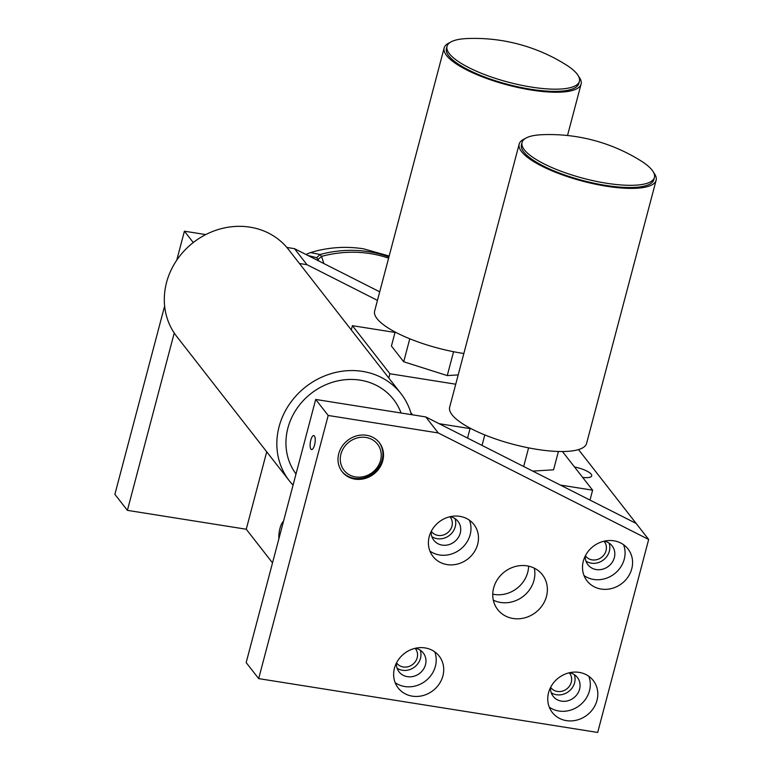 <?xml version="1.0" encoding="UTF-8"?>
<svg xmlns="http://www.w3.org/2000/svg" width="771" height="771" viewBox="0 0 771 771"><rect width="100%" height="100%" fill="white"/><g stroke="black" fill="none" stroke-linecap="round" stroke-linejoin="round"><path stroke-width="1.16" d="M283.516 521.225A11.806 3.884 -81 0 0 279.96 528.386A11.806 3.884 -81 0 0 278.89 538.746M582.664 477.432A15.584 4.318 14.8 0 0 591.714 475.861A15.584 4.318 14.8 0 0 574.482 466.947M585.401 555.727A11.806 10.649 142 0 0 585.729 556.17A11.806 10.649 142 0 0 597.053 559.592A11.806 10.649 142 0 0 606.045 550.658A11.806 10.649 142 0 0 604.348 541.647A11.806 10.649 142 0 0 603.992 541.223M431.307 531.258A11.806 10.649 142 0 0 431.635 531.701A11.806 10.649 142 0 0 442.959 535.122A11.806 10.649 142 0 0 451.951 526.188A11.806 10.649 142 0 0 450.245 517.177A11.806 10.649 142 0 0 449.888 516.753M396.545 662.819A11.806 10.649 142 0 0 396.872 663.272A11.806 10.649 142 0 0 408.196 666.693A11.806 10.649 142 0 0 417.188 657.759A11.806 10.649 142 0 0 415.482 648.748A11.806 10.649 142 0 0 415.126 648.324M550.639 687.289A11.806 10.649 142 0 0 550.966 687.742A11.806 10.649 142 0 0 562.29 691.163A11.806 10.649 142 0 0 571.282 682.229A11.806 10.649 142 0 0 569.586 673.218A11.806 10.649 142 0 0 569.229 672.794M272.51 562.878L246.257 529.234L266.718 451.806M258.671 678.615L328.195 415.473L438.265 432.955L648.671 539.478L597.689 732.45L258.671 678.615L246.171 662.588L315.696 399.455L425.765 416.928L636.171 523.451L578.529 449.589M412.552 414.837L410.77 412.543M492.756 594.142A28.325 25.568 142 0 0 528.617 566.165M314.414 435.972A7.084 2.332 99 0 1 314.79 443.951A7.084 2.332 99 0 1 311.561 449.541A7.084 2.332 99 0 1 310.935 449.127A7.084 2.332 99 0 1 310.559 441.147A7.084 2.332 99 0 1 313.787 435.557A7.084 2.332 99 0 1 314.414 435.972M548.567 692.657A25.963 23.438 142 0 0 552.306 712.481A25.963 23.438 142 0 0 577.219 719.998A25.963 23.438 142 0 0 596.995 700.347A25.963 23.438 142 0 0 593.256 680.533A25.963 23.438 142 0 0 568.343 673.016A25.963 23.438 142 0 0 548.567 692.657M549.26 707.123A25.963 23.438 142 0 0 589.497 690.739A25.963 23.438 142 0 0 588.793 676.273M394.463 668.187A25.963 23.438 142 0 0 398.212 688.011A25.963 23.438 142 0 0 423.115 695.529A25.963 23.438 142 0 0 442.901 675.878A25.963 23.438 142 0 0 439.152 656.063A25.963 23.438 142 0 0 414.249 648.546A25.963 23.438 142 0 0 394.463 668.187M395.166 682.653A25.963 23.438 142 0 0 435.393 666.269A25.963 23.438 142 0 0 434.699 651.803M429.225 536.626A25.963 23.438 142 0 0 432.974 556.44A25.963 23.438 142 0 0 457.878 563.958A25.963 23.438 142 0 0 477.663 544.316A25.963 23.438 142 0 0 473.914 524.492A25.963 23.438 142 0 0 449.011 516.975A25.963 23.438 142 0 0 429.225 536.626M429.929 551.082A25.963 23.438 142 0 0 470.156 534.698A25.963 23.438 142 0 0 469.462 520.232M583.329 561.095A25.963 23.438 142 0 0 587.068 580.91A25.963 23.438 142 0 0 611.981 588.427A25.963 23.438 142 0 0 631.757 568.786A25.963 23.438 142 0 0 628.018 548.962A25.963 23.438 142 0 0 603.105 541.444A25.963 23.438 142 0 0 583.329 561.095M584.023 575.552A25.963 23.438 142 0 0 624.259 559.168A25.963 23.438 142 0 0 623.556 544.702M546.485 596.368A28.325 25.568 -38 0 1 524.906 617.802A28.325 25.568 -38 0 1 497.729 609.601A28.325 25.568 -38 0 1 493.642 587.974A28.325 25.568 -38 0 1 515.221 566.54A28.325 25.568 -38 0 1 542.398 574.742A28.325 25.568 -38 0 1 546.485 596.368M534.303 568.169A28.325 25.568 -38 0 1 533.975 580.341A28.325 25.568 -38 0 1 493.315 600.146M585.266 555.997A15.343 13.849 142 0 0 587.945 564.758A15.343 13.849 142 0 0 602.662 569.2A15.343 13.849 142 0 0 614.352 557.597A15.343 13.849 142 0 0 612.135 545.887A15.343 13.849 142 0 0 604.281 541.155M609.1 543.092A15.343 13.849 -38 0 1 609.35 551.188A15.343 13.849 -38 0 1 585.97 561.143M431.162 531.527A15.343 13.849 142 0 0 433.842 540.288A15.343 13.849 142 0 0 448.558 544.731A15.343 13.849 142 0 0 460.248 533.127A15.343 13.849 142 0 0 458.041 521.418A15.343 13.849 142 0 0 450.187 516.686M455.006 518.623A15.343 13.849 -38 0 1 455.247 526.718A15.343 13.849 -38 0 1 431.876 536.674M396.4 663.099A15.343 13.849 142 0 0 399.079 671.859A15.343 13.849 142 0 0 413.796 676.302A15.343 13.849 142 0 0 425.486 664.698A15.343 13.849 142 0 0 423.279 652.979A15.343 13.849 142 0 0 415.424 648.257M420.243 650.194A15.343 13.849 -38 0 1 420.484 658.28A15.343 13.849 -38 0 1 397.113 668.245M550.504 687.568A15.343 13.849 142 0 0 553.183 696.329A15.343 13.849 142 0 0 567.899 700.772A15.343 13.849 142 0 0 579.59 689.168A15.343 13.849 142 0 0 577.373 677.449A15.343 13.849 142 0 0 569.518 672.726M574.337 674.664A15.343 13.849 -38 0 1 574.588 682.749A15.343 13.849 -38 0 1 551.217 692.715M382.773 460.701A23.602 21.309 -38 0 1 364.789 478.56A23.602 21.309 -38 0 1 342.141 471.727A23.602 21.309 -38 0 1 338.739 453.705A23.602 21.309 -38 0 1 356.722 435.846A23.602 21.309 -38 0 1 379.361 442.679A23.602 21.309 -38 0 1 382.773 460.701M315.696 399.455L328.195 415.473M425.765 416.928L438.265 432.955M636.171 523.451L648.671 539.478M164.628 306.029L114.879 494.327L127.388 510.354L174.236 333.024M176.742 260.203L184.404 231.194L193.27 242.557M184.404 231.194L205.77 234.586M286.86 247.462L294.474 248.667L379.717 291.824M246.257 529.234L127.388 510.354M299.437 263.499L306.983 264.694L377.453 300.372M294.474 248.667L306.983 264.694M388.786 378.002L389.904 373.752L352.395 325.68L395.022 332.446M389.904 373.752L455.728 384.209M351.277 329.93L352.395 325.68M562.454 451.527L592.61 490.183L560.315 485.055M470.05 428.599L439.113 423.684M589.998 500.08L592.61 490.183M318.77 260.964L318.028 259.48L321.555 256.377A117.944 106.456 -38 0 1 370.35 253.611A117.944 106.456 -38 0 1 388.603 258.169M305.962 254.478L310.52 252.58L320.09 254.497L321.555 256.377L323.849 263.537M388.931 256.936A117.944 106.456 142 0 0 368.885 251.731A117.944 106.456 142 0 0 320.09 254.497L316.65 257.707L307.918 255.471M380.566 460.354A21.251 19.179 142 0 0 365.965 437.465A21.251 19.179 142 0 0 340.946 454.061A21.251 19.179 142 0 0 355.537 476.941A21.251 19.179 142 0 0 380.566 460.354M379.053 442.284A23.602 21.309 -38 0 1 382.146 459.901A23.602 21.309 -38 0 1 364.432 477.683A23.602 21.309 -38 0 1 341.832 471.322M293.067 485.104A70.816 63.926 -38 0 1 289.289 480.738A70.816 63.926 -38 0 1 281.338 467.014A70.816 63.926 -38 0 1 313.026 381.77A70.816 63.926 -38 0 1 400.959 393.605A70.816 63.926 -38 0 1 408.909 407.329A70.816 63.926 -38 0 1 411.367 414.644M289.289 480.738L176.761 336.513A70.816 63.926 -38 0 1 168.801 322.789A70.816 63.926 -38 0 1 200.489 237.545A70.816 63.926 -38 0 1 288.431 249.38L400.959 393.605M400.409 411.309A61.381 55.396 -38 0 1 401.065 413.005A61.381 55.396 -38 0 0 393.518 399.417A61.381 55.396 -38 0 1 400.409 411.309M296.006 473.972A61.381 55.396 -38 0 1 289.838 463.034A61.381 55.396 -38 0 1 317.305 389.153A61.381 55.396 -38 0 1 393.518 399.417A61.381 55.396 -38 0 0 334.643 381.645A61.381 55.396 -38 0 0 287.891 428.088A61.381 55.396 -38 0 0 296.006 473.972M458.186 374.908L447.267 375.583L403.705 361.772L391.427 346.044L395.137 332.012M453.57 351.721L447.267 375.583M409.777 338.787L403.705 361.772M558.416 451.478L553.568 469.809L532.742 471.091M528.588 447.864L523.673 466.494M470.156 428.165L467.544 438.082M484.795 434.931L482.029 445.416M525.012 138.674A70.816 19.641 14.8 0 0 519.182 144.071L449.657 407.213A70.816 19.641 14.8 0 0 536.876 449.339A70.816 19.641 14.8 0 0 586.596 443.392L656.121 180.26A70.816 19.641 14.8 0 0 653.712 172.685M519.182 144.071A70.816 19.641 14.8 0 0 606.401 186.206A70.816 19.641 14.8 0 0 656.121 180.26M449.985 42.53A70.816 19.641 14.8 0 0 444.154 47.927L374.629 311.07A70.816 19.641 14.8 0 0 461.858 353.195A70.816 19.641 14.8 0 0 463.843 353.504M444.154 47.927A70.816 19.641 14.8 0 0 531.383 90.053A70.816 19.641 14.8 0 0 581.093 84.106A70.816 19.641 14.8 0 0 578.693 76.531M524.386 149.834A68.455 18.986 14.8 0 0 594.971 181.089A68.455 18.986 14.8 0 0 654.415 177.465A68.455 18.986 14.8 0 0 652.073 170.112A68.455 18.986 14.8 0 0 640.74 160.734A172.521 172.521 0 0 0 542.186 134.703A68.455 18.986 14.8 0 0 522.044 142.481A68.455 18.986 14.8 0 0 524.386 149.834M522.044 142.481L521.456 144.678A68.455 18.986 14.8 0 0 523.808 152.032A68.455 18.986 14.8 0 0 594.393 183.286A68.455 18.986 14.8 0 0 653.837 179.653L654.415 177.465M449.368 53.681A68.455 18.986 14.8 0 0 519.953 84.945A68.455 18.986 14.8 0 0 579.397 81.312A68.455 18.986 14.8 0 0 577.045 73.958A68.455 18.986 14.8 0 0 565.721 64.591A172.521 172.521 0 0 0 467.168 38.55A68.455 18.986 14.8 0 0 447.016 46.337A68.455 18.986 14.8 0 0 449.368 53.681M447.016 46.337L446.438 48.525A68.455 18.986 14.8 0 0 448.789 55.878A68.455 18.986 14.8 0 0 519.375 87.133A68.455 18.986 14.8 0 0 578.819 83.499L579.397 81.312M318.028 259.48L316.65 257.707M310.52 252.58C327.945 247.289 345.61 246.036 363.517 248.811L389.172 256.03M567.514 135.513L581.093 84.106"/></g></svg>
